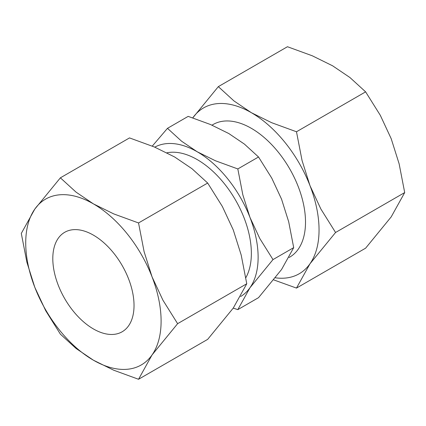 <?xml version="1.0" encoding="UTF-8"?>
<svg xmlns="http://www.w3.org/2000/svg" width="426" height="426" viewBox="0 0 426 426"><rect width="100%" height="100%" fill="white"/><g stroke="black" fill="none" stroke-linecap="round" stroke-linejoin="round"><path stroke-width="0.64" d="M245.829 277.72A76.584 44.213 -120 0 0 197.206 159.59A76.584 44.213 -120 0 0 166.917 152.801M289.094 257.496L289.648 257.176A76.584 44.213 -120 0 0 301.384 195.811A76.584 44.213 -120 0 0 251.356 128.327A76.584 44.213 -120 0 0 213.069 124.53L211.988 125.153M240.637 296.523A86.153 49.741 -120 0 0 249.966 287.752A86.153 49.741 -120 0 0 258.124 257.293A86.153 49.741 -120 0 0 249.966 217.404A86.153 49.741 -120 0 0 197.206 151.773A86.153 49.741 -120 0 0 154.76 147.151M233.224 308.126L237.82 309.627L249.966 287.752L272.991 259.588L259.769 238.469L249.966 217.404L242.825 194.799L237.82 168.941L215.487 160.783L197.206 151.773L181.598 141.219L167.477 128.327L152.274 146.113M167.477 128.327L188.18 116.373L210.513 124.525L228.794 133.535L244.402 144.089L258.523 156.986L271.745 178.105L281.554 199.171L288.69 221.776L293.7 247.634L281.554 269.514L258.523 297.673L237.82 309.627M273.726 279.887L296.485 288.088L309.979 263.779A95.728 55.268 -120 0 0 319.047 229.933A95.728 55.268 -120 0 0 309.979 185.619A95.728 55.268 -120 0 0 251.356 112.693A95.728 55.268 -120 0 0 192.776 117.874L218.325 86.638L234.012 100.967L251.356 112.693L271.666 122.704L296.485 131.767L302.05 160.501L309.979 185.619L320.874 209.022L335.566 232.489L309.979 263.779A95.728 55.268 -120 0 1 275.382 277.8M218.325 86.638L287.459 46.727L312.274 55.785L332.584 65.796L349.927 77.521L365.62 91.851L380.312 115.318L391.206 138.722L399.135 163.84L404.7 192.573L391.206 216.882L365.62 248.172L296.485 288.088M60.38 177.828L34.794 209.118L21.3 233.427L26.865 262.16L34.794 287.278A95.728 55.268 60 0 1 25.725 242.964A95.728 55.268 60 0 1 34.794 209.118A95.728 55.268 60 0 1 93.416 203.878A95.728 55.268 60 0 1 152.034 276.804A95.728 55.268 60 0 1 161.103 321.124A95.728 55.268 60 0 1 152.034 354.964L177.621 323.675L162.934 300.208L152.034 276.804L144.105 251.686L138.541 222.952L113.726 213.895L93.416 203.878L76.073 192.153L60.38 177.828L129.515 137.912L154.334 146.97L174.644 156.986L191.988 168.712L207.675 183.036L222.367 206.504L233.262 229.907L241.191 255.025L246.76 283.764L233.262 308.073L207.675 339.362L138.541 379.273L152.034 354.964A95.728 55.268 60 0 1 93.416 360.204A95.728 55.268 60 0 1 34.794 287.278L45.688 310.682L60.38 334.149L76.073 348.479L93.416 360.204L113.726 370.215L138.541 379.273M52.803 258.593A57.435 33.159 60 0 1 64.699 232.298A57.435 33.159 60 0 1 108.96 247.687A57.435 33.159 60 0 1 134.03 305.49A57.435 33.159 60 0 1 122.134 331.785A57.435 33.159 60 0 1 77.873 316.396A57.435 33.159 60 0 1 52.803 258.593M177.621 323.675L246.76 283.764M138.541 222.952L207.675 183.036M365.62 91.851L296.485 131.767M404.7 192.573L335.566 232.489M258.523 156.986L237.82 168.941M293.7 247.634L272.991 259.588"/></g></svg>
